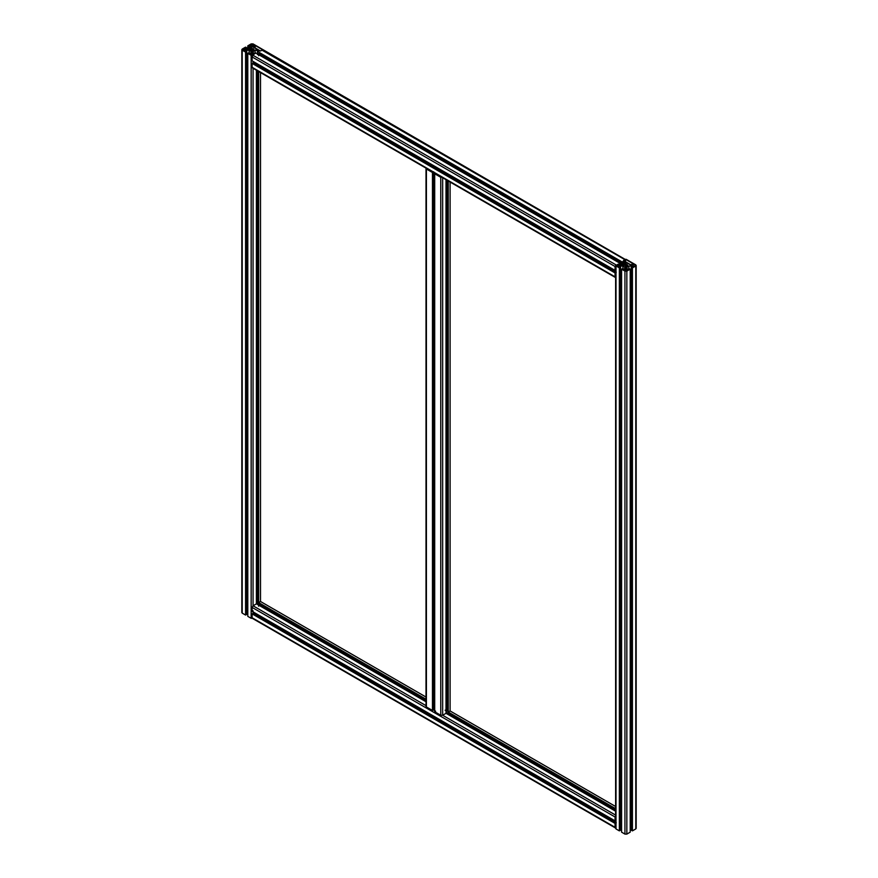 <?xml version="1.0" encoding="UTF-8"?>
<svg xmlns="http://www.w3.org/2000/svg" width="878" height="878" viewBox="0 0 878 878"><rect width="100%" height="100%" fill="white"/><g stroke="black" fill="none" stroke-linecap="round" stroke-linejoin="round"><path stroke-width="1.32" d="M440.756 715.252L442.655 715.252L442.655 177.29L440.756 177.29L434.698 173.789L434.698 711.751L440.756 715.252L440.756 177.29M432.799 171.605L431.603 170.914M431.339 170.76L430.659 171.144L426.543 168.444M426.017 701.763L256.409 603.845L253.051 605.787L426.401 705.868L426.401 706.966L426.401 167.907L426.401 169.004L432.47 172.505L433.425 171.956M435.642 173.24L434.698 173.789M442.249 177.213L437.046 174.843L437.727 174.448M437.453 174.294L436.267 173.603M615.621 811.228L446.013 713.309L442.655 715.252L616.005 815.333L615.061 816.979L615.061 820.853L616.005 820.304M446.013 713.309L446.013 179.683M433.688 171.803L433.425 709.918L432.47 710.467L432.47 172.505M426.401 706.966L432.47 710.467M448.241 180.967L448.241 712.025L615.621 808.66M615.621 806.509L450.107 710.95L448.241 712.025M450.107 710.95L450.107 182.042M447.023 710.203L446.013 710.203M434.698 708.645L433.688 708.645M445.08 710.203L447.023 711.323L447.023 180.264M426.017 697.044L260.503 601.485L260.503 72.578M258.637 71.502L258.637 602.56L260.503 601.485M258.637 602.56L426.017 699.195M623.731 264.289L623.731 261.029L624.741 261.622L624.741 263.696L622.93 264.75L618.891 264.75L618.09 264.289L620.581 263.63L255.191 52.669L254.565 53.81M624.741 261.622L624.741 263.696M627.375 266.111C628.055 264.684 627.155 264.168 624.686 264.552L626.025 262.368L631.721 265.65L627.814 266.363L627.814 265.408L627.814 266.363M256.409 601.836L256.409 602.824M253.259 51.319L253.259 53.646L253.259 51.319L255.07 50.276L255.07 52.746M254.027 50.562L254.016 49.607L254.016 50.562L257.386 49.53L251.701 46.249L251.701 48.531M256.299 603.998L258.198 602.747L256.222 603.855M257.419 70.8L257.419 602.187L258.198 602.747L258.198 604.876M256.409 601.178L257.419 601.2M256.661 53.514L257.419 53.547M255.07 50.276L259.69 50.858L257.419 51.396L257.419 54.535M620.581 264.75L620.581 263.63M256.409 603.845L256.409 70.218M619.967 264.75L619.967 263.993M622.809 265.485L622.809 262.346L623.435 261.984L622.754 261.6L623.731 261.029M257.419 51.396L622.809 262.346M621.591 265.288L621.591 263.049L258.637 53.503L258.637 55.742M426.017 700.6L258.637 603.965L258.637 606.204M446.013 712.157L615.621 810.076M623.435 265.211L623.435 261.984M616.005 819.591L616.005 818.208M616.005 817.758L615.412 818.098L616.005 815.75M616.005 822.873L615.061 823.421L252.107 613.865L252.107 617.75L253.051 618.299L251.152 618.299L247.794 616.356L247.794 53.371L249.023 52.669L249.637 53.81M252.107 613.865L253.325 613.162L616.279 822.719M616.005 272.399L615.061 272.948L252.107 63.403L252.107 67.277L253.051 67.825L253.051 605.787L252.107 607.422L252.107 611.308L615.061 820.853M252.107 617.75L616.005 827.844L615.061 827.295L615.061 823.421M615.621 827.12L616.005 825.419M616.005 824.969L616.005 823.586M259.098 605.392L259.603 604.525M254.291 613.722L254.796 612.855M625.575 261.787L625.575 259.35L626.168 259.317L635.782 264.871L635.782 265.957L632.423 267.9L632.423 830.873L635.782 828.942L635.782 827.844M635.782 264.871L635.782 828.942M626.848 271.126L624.949 271.126L621.591 269.184L621.591 832.157L624.949 834.1L626.848 834.1L630.206 832.157L630.206 269.184L626.848 271.126L626.848 834.1M247.794 613.25L246.795 613.25M245.577 52.098L246.795 51.396L246.795 614.37L245.577 615.072L245.577 52.098L242.218 50.156L242.218 49.058L245.577 47.127L246.795 47.829L246.795 48.948M242.218 612.043L242.218 613.129L245.577 615.072M632.423 830.873L631.205 830.171L631.205 267.197L632.423 267.9M631.205 829.051L630.206 829.051M621.591 829.051L620.581 829.051M619.363 267.9L620.581 267.197L620.581 830.171L619.363 830.873L619.363 267.9L616.005 265.957L616.005 264.871L253.051 55.314L252.107 56.96L252.107 60.834L615.061 270.391L615.061 266.506L616.005 264.871L616.005 828.942L619.363 830.873M616.005 827.844L616.005 828.942M625.125 264.399L625.125 263.795M626.025 264.311L626.025 262.368M632.083 265.858L631.172 265.024L633.257 263.817L635.343 265.024L634.157 266.495L632.083 265.858M633.257 265.979L633.257 263.817M635.343 265.024L635.343 265.804L635.343 265.024M625.575 259.35L633.016 263.641L630.909 264.871L623.457 260.568L625.575 259.614M623.775 265.749L619.177 265.749L619.177 265.079L623.775 265.079L623.775 265.749L623.775 265.079M619.177 265.749L619.177 265.079M618.683 265.749L617.508 266.418L617.508 264.41L618.683 265.749L618.683 265.079M617.508 266.418L616.444 265.804L617.508 264.41M616.444 265.804L616.444 265.024L616.444 265.804M619.286 264.75L619.286 263.598M620.581 267.197L618.09 266.539L618.891 266.078L622.93 266.078L624.741 267.131L624.741 269.458L623.94 269.919L622.809 268.481L621.591 269.184M623.435 269.623L623.435 268.833M618.891 267L618.891 266.078M622.93 268.547L622.93 266.078M624.741 269.458L624.741 267.131M626.815 264.882L626.815 265.946L624.587 265.408L626.815 264.882M626.464 266.638L626.464 269.294L626.464 266.638L625.323 266.638L625.323 269.294L625.323 266.638M626.464 269.294L625.323 269.294M624.148 270.248L625.323 269.579L627.638 270.248L626.574 270.874L624.148 270.248M625.323 270.918L625.323 269.579M626.464 270.918L626.464 269.579M632.895 267L632.895 266.078L633.696 266.539L631.205 267.197M630.206 269.184L628.977 268.481L627.847 269.919L627.046 269.458L627.046 267.131L628.867 266.078L632.895 266.078M628.363 269.623L628.363 268.833M627.046 269.458L627.046 267.131M628.867 268.547L628.867 266.078M623.676 260.843L624.862 260.162L625.542 261.765M624.862 260.162L625.542 260.546L624.862 260.162M616.005 269.118L616.005 267.746M616.005 267.285L615.412 267.636L616.005 265.277M615.061 270.391L616.005 269.842M261.995 50.156L260.503 51.012L253.051 46.71L255.169 45.491L262.61 49.794L261.995 50.156L624.949 259.701M252.107 63.403L253.325 62.7L616.279 272.246M247.794 48.948L247.794 45.843L251.152 43.9L253.051 43.9L625.619 259.636M252.107 67.277L616.005 277.371L615.061 276.833L615.061 272.948M615.621 276.647L616.005 274.957M616.005 274.496L616.005 273.124M254.291 63.26L254.796 62.393M259.098 54.93L259.603 54.063M242.218 613.129L242.218 49.058M247.794 45.843L249.023 46.545L250.153 45.107L250.954 45.568L250.954 47.895L249.132 48.948L245.105 48.948L244.303 48.477L246.795 47.829M246.795 51.396L244.303 50.737L245.105 50.276L249.132 50.276L250.954 51.319L250.954 53.646L250.153 54.107L248.968 53.426L249.637 53.031M253.051 55.314L251.152 55.314L247.794 53.371M254.565 53.031L255.246 53.426L254.06 54.107L253.259 53.646M253.588 50.309C254.269 48.883 253.369 48.356 250.888 48.751L251.701 46.249M251.481 46.117L250.241 44.833L251.426 44.152L254.872 45.36L252.787 46.556L251.481 46.117M242.657 49.212L243.722 48.597L244.896 49.936L243.722 50.617L242.657 49.212M249.989 49.936L245.39 49.936L245.39 49.278L249.989 49.278L249.989 49.936L249.989 49.278M251.185 50.145C250.614 49.102 251.229 48.74 253.029 49.08C253.599 50.112 252.985 50.474 251.185 50.145L250.801 49.607M251.426 55.062L250.362 54.447L251.536 53.767L253.852 54.447L251.426 55.062M252.677 50.825L252.677 53.481L251.536 53.481L251.536 50.825L252.677 50.825L252.677 53.481M258.67 51.396L258.67 50.276M251.338 47.983L251.338 48.597M251.338 45.48L251.338 46.04M255.169 45.491L255.169 47.939M251.536 50.825L251.536 53.481M252.677 53.767L252.677 55.116M251.536 53.767L251.536 55.116M245.105 50.276L245.105 51.198M250.954 51.319L250.954 53.646M249.132 50.276L249.132 52.746M245.39 49.278L245.39 49.936M244.896 49.278L244.896 49.936M243.722 48.597L243.722 50.617M250.954 45.568L250.954 47.895M250.153 45.107L250.153 48.356M249.637 46.183L249.637 48.652M249.023 46.545L249.023 48.948M246.169 48.18L246.169 48.948M245.5 47.796L245.5 48.948M435.642 711.202L433.425 709.918M252.107 607.422L615.061 816.979M624.949 271.126L624.949 834.1M252.107 56.96L615.061 266.506M253.051 613.327L253.051 610.759M253.051 62.854L253.051 61.383M251.152 55.314L251.152 618.299M252.787 44.152L252.787 46.556M251.426 44.152L251.426 46.084M426.017 168.455L426.017 706.417M258.253 604.909L258.253 602.824M615.335 827.91L252.381 618.364M636.177 265.408L636.177 828.393M615.621 265.408L615.621 828.393M252.381 67.891L615.335 277.448M241.823 612.592L241.823 49.607M262.785 49.607L262.785 50.156"/></g></svg>
